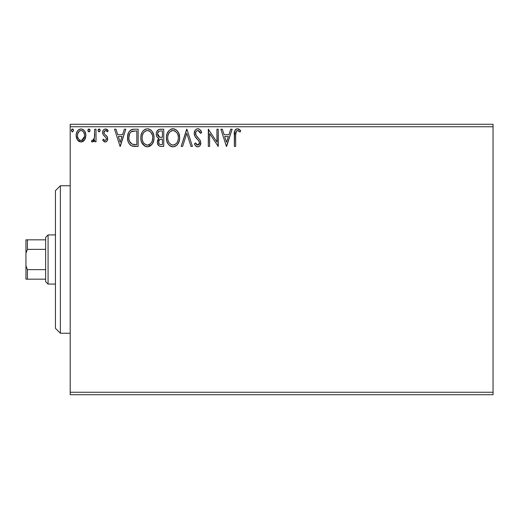 <?xml version="1.0" encoding="UTF-8"?>
<svg xmlns="http://www.w3.org/2000/svg" width="519" height="519" viewBox="0 0 519 519"><rect width="100%" height="100%" fill="white"/><g stroke="black" fill="none" stroke-linecap="round" stroke-linejoin="round"><path stroke-width="0.78" d="M70.201 394.712L493.05 394.712L70.201 394.712L70.201 126.746L493.05 126.746L493.05 392.254L70.201 392.254L70.201 394.712M84.578 139.916L85.564 137.788L85.797 134.337L84.681 131.19L83.144 129.581L81.009 128.984L78.875 129.581L77.337 131.19L76.436 133.24L76.176 136.049L76.864 138.897L78.122 140.759L79.945 141.862L82.073 141.862L83.903 140.753L84.578 139.916L85.869 135.459C85.901 131.884 84.279 129.731 81.009 128.984C77.74 129.731 76.124 131.891 76.157 135.459L77.441 139.929L81.009 141.998L84.578 139.916M94.692 129.205L96.015 129.205L94.692 129.205L94.387 138.177L93.66 139.838L92.797 140.435L92.012 140.234L91.383 141.57L93.173 141.804L94.692 139.929L94.692 141.778L96.015 141.778L96.015 129.205L96.015 141.778L96.015 129.205L94.692 129.205L94.484 137.749L92.603 140.454L92.012 140.234L91.383 141.57L92.388 141.998L94.692 139.929L94.692 141.778L96.015 141.778L94.692 141.778M102.632 140.208L103.411 139.131L102.632 140.208L105.188 141.998L106.291 141.706L107.42 140.318L107.388 136.99L104.41 133.947L103.956 132.553L104.377 131.203L105.221 130.574L106.142 130.645L107.394 131.852L108.147 130.684L107.005 129.478L105.707 128.997L104.215 129.315L103.313 130.204L102.671 131.982L103.067 134.564L106.304 138.171L106.311 139.339L105.662 140.292L104.566 140.318L103.411 139.131L102.632 140.208L104.987 141.985M133.779 129.212L130.535 130.113L128.647 132.449L127.642 136.075L127.94 140.909L128.907 143.348L131.19 145.657L133.467 146.306L138.158 146.41L138.158 129.205L134.155 129.205C129.562 129.828 127.369 132.624 127.564 137.593C127.363 141.123 128.66 143.854 131.456 145.794L138.158 146.41L138.158 129.205L138.158 146.41L134.505 146.39M160.306 129.205L163.745 129.205L158.996 129.413L156.803 131.502L156.258 133.643L156.511 135.835L157.205 137.191L158.963 138.489L157.724 140.124L157.4 142.978L158.924 145.839L160.481 146.364L163.745 146.41L163.745 129.205L163.745 146.41L163.745 129.205L160.306 129.205C157.62 129.62 156.264 131.249 156.245 134.09C156.232 136.147 157.134 137.613 158.963 138.489L157.348 142.148C157.374 144.859 158.691 146.28 161.312 146.41L163.745 146.41L161.312 146.41M182.617 146.41L181.176 146.41L186.691 129.205L181.176 146.41L182.617 146.41L186.801 133.357L190.986 146.41L192.432 146.41L186.911 129.205L192.432 146.41L186.911 129.205L181.176 146.41L182.617 146.41L186.801 133.357L190.986 146.41L192.432 146.41L190.986 146.41M216.916 129.205L216.916 142.005L208.314 129.205L208.314 146.41L209.637 146.41L209.637 133.578L218.239 146.41L218.239 129.205L216.916 129.205L218.239 129.205L216.916 129.205L216.916 142.005L208.314 129.205L208.314 146.41L209.637 146.41L209.637 133.578L218.239 146.41L218.239 129.205L217.961 146.41M235.671 134.966L236.359 131.112L237.962 130.593L240.076 132.073L240.745 130.749L239.33 129.387L237.494 128.764L235.723 129.387L234.685 130.976L234.348 146.41L235.671 146.41L235.671 134.966C235.269 132.858 235.886 131.378 237.507 130.529L240.076 132.073L240.745 130.749L237.494 128.764C234.867 129.659 233.816 131.67 234.348 134.791L234.348 146.41L235.671 146.41L235.678 134.298M230.702 129.205L232.142 129.205L226.628 146.41L232.142 129.205L230.702 129.205L228.931 134.719L224.098 134.719L222.333 129.205L220.893 129.205L226.407 146.41L232.142 129.205L230.702 129.205L228.931 134.719L224.098 134.719L222.333 129.205L220.893 129.205L226.407 146.41L220.893 129.205L222.333 129.205M197.83 128.764L196.273 129.199L195.118 130.34L194.197 133.422L195.047 136.478L198.693 140.688L199.439 142.31L199.062 144.379L198.141 145.048L196.617 144.619L195.449 142.881L194.417 143.938L195.689 145.884L197.739 146.851L199.244 146.371L200.075 145.508L200.775 142.154L200.003 140L195.955 135.135L195.715 132.267L196.487 131.093L197.927 130.529L199.633 131.573L200.619 133.396L201.696 132.527L199.802 129.503L197.83 128.764C195.429 129.289 194.216 130.84 194.197 133.422C194.385 135.634 195.339 137.483 197.058 138.975L198.693 140.688L199.491 142.913L197.758 145.086L195.449 142.881L194.417 143.938C195.027 145.567 196.13 146.54 197.739 146.851C199.809 146.41 200.834 145.067 200.814 142.835L200.133 140.221L195.955 135.135L195.52 133.441C195.546 131.787 196.351 130.814 197.927 130.529L200.619 133.396L201.696 132.527C201.119 130.418 199.834 129.166 197.83 128.764M179.632 137.73L178.757 133.214L177.089 130.632L174.52 128.978L171.465 128.984L168.909 130.671L167.06 133.753L166.417 137.042L166.761 140.909L167.987 143.763L170.135 146.001L172.321 146.806L174.624 146.611L176.7 145.372L178.088 143.659L179.263 140.805L179.632 137.73C179.697 132.832 177.479 129.841 172.996 128.764C168.513 129.88 166.314 132.903 166.398 137.814C166.307 142.783 168.545 145.794 173.099 146.851C177.55 145.683 179.73 142.641 179.632 137.73M154.039 137.73L153.669 134.674L152.145 131.43L150.322 129.627L147.402 128.764L144.477 129.653L142.375 131.904L141.162 134.745L140.805 137.814L141.168 140.909L142.394 143.763L144.542 146.001L147.506 146.851L150.017 146.17L152.067 144.308L153.669 140.805L154.039 137.736C154.104 132.832 151.892 129.841 147.402 128.764C142.92 129.88 140.72 132.903 140.805 137.814C140.714 142.783 142.952 145.794 147.506 146.851C151.957 145.683 154.137 142.641 154.039 137.73M124.359 129.205L125.799 129.205L120.285 146.41L125.799 129.205L124.359 129.205L122.588 134.719L117.755 134.719L115.99 129.205L114.55 129.205L120.064 146.41L125.799 129.205L124.359 129.205L122.588 134.719L117.755 134.719L115.99 129.205L114.55 129.205L120.064 146.41L114.55 129.205L115.99 129.205M100.206 130.418L99.577 129.121L98.435 129.276L98 130.418L98.623 131.716L99.583 131.716L100.206 130.418L99.103 131.852L100.206 130.418L99.103 128.984L98 130.418L98.98 131.839M90.059 130.418L89.08 128.991L88.282 129.276L87.867 130.165L88.126 131.365L88.827 131.839L89.787 131.365L90.059 130.418L88.957 128.984L87.854 130.418L88.957 131.852L90.059 130.418M73.51 130.418L72.881 129.121L71.739 129.276L71.304 130.418L71.927 131.716L72.887 131.716L73.51 130.418L72.407 131.852L73.51 130.418L72.407 128.984L71.304 130.418L72.284 131.839M493.05 124.288L70.201 124.288L70.201 392.254L493.05 392.254L493.05 394.712L493.05 126.746L70.201 126.746L70.201 124.288L493.05 124.288L493.05 126.746L493.05 124.288M235.671 146.41L234.348 146.41M234.348 134.791L234.348 134.213M234.588 131.346L234.899 130.451M235.198 129.951L235.704 129.4M236.126 129.101L236.534 128.913M237.994 128.809L238.448 128.926M240.745 130.749L240.076 132.073L239.272 131.391M238.831 131.06L238.176 130.671M237.734 130.541L238.377 130.775L236.872 130.691M236.048 131.586L235.911 131.93M235.911 131.943L235.821 132.313L235.911 131.943M235.801 132.429L235.749 132.832M239.259 131.378L239.674 131.722M226.518 142.264L224.662 136.484L228.366 136.484L226.518 142.264L224.662 136.484L228.366 136.484L226.518 142.264M209.637 146.41L208.314 146.41L208.612 129.205M198.187 128.783L198.543 128.848M198.835 128.939L199.212 129.108M200.49 130.243L200.736 130.593M201.417 131.858L201.696 132.527L200.619 133.396L200.412 132.916M200.412 132.909L200.191 132.462M198.9 130.846L197.661 130.541M196.922 130.788L196.5 131.08M195.897 131.845L195.715 132.267M195.566 132.851L195.546 133.883M195.52 133.441L196.169 135.511M196.422 135.887L196.714 136.283M196.961 136.581L197.376 137.061M197.538 137.243L198.148 137.879M198.602 138.346L199.056 138.833M200.133 140.221L199.86 139.793M200.814 142.835L200.801 143.192M200.775 143.542L200.639 144.217M200.632 144.25L200.075 145.515M199.646 146.034L199.251 146.358M198.511 146.734L198.187 146.812M197.162 146.786L196.61 146.585M196.137 146.293L195.695 145.891M194.417 143.938L195.449 142.881L195.65 143.25M195.858 143.614L196.338 144.308M196.403 144.392L196.811 144.775M197.337 145.035L198.816 144.678M199.069 144.366L199.354 143.795M199.393 143.679L199.465 143.296M199.277 141.719L199.03 141.194M199.017 141.174L197.051 138.969M196.487 138.378L195.488 137.152M194.683 135.751L194.424 135.018M194.411 134.959L194.262 134.298M194.197 133.422L194.21 133.818M194.768 130.918L195.105 130.353M195.131 130.321L195.618 129.731M196.273 129.199L197.389 128.79M194.21 133.824L194.249 134.22M198.297 140.24L198.595 140.571M195.955 135.135L195.631 134.317M179.548 139.254L179.431 140.02M179.263 140.805L179.074 141.473M178.86 142.07L176.707 145.372M172.321 146.806L171.568 146.65M170.569 146.248L170.154 146.014M168.954 145.002L167.267 142.407M167.118 142.044L166.761 140.921M166.528 139.728L166.417 138.592M166.469 136.361L166.56 135.712M166.761 134.719L167.053 133.779M167.987 131.878L168.909 130.665M170.894 129.199L171.445 128.991M171.484 128.978L172.191 128.822M172.6 128.777L172.217 128.816M173.761 128.816L174.507 128.978M176.084 129.744L177.076 130.619M178.77 133.234L179.074 134.025M179.444 135.517L179.542 136.179M167.468 132.806L167.06 133.753M172.289 130.593L172.723 130.535M177.835 140.85L178.127 139.721M176.661 143.101L176.376 143.445M174.592 144.762L173.041 145.086C169.428 144.178 167.656 141.758 167.721 137.82L167.786 139.06L167.721 137.82C167.637 133.85 169.408 131.417 173.041 130.529C176.616 131.417 178.374 133.824 178.309 137.736L178.244 136.503L178.309 137.736C178.387 141.687 176.635 144.133 173.041 145.086L173.352 145.08M168.578 141.856L169.2 142.894M168 140.247L167.786 139.06M168.63 141.953L168.013 140.286M172.418 145.041L170.2 143.971M171.815 144.898L172.23 145.002M171.225 130.937L171.808 130.71M168.013 135.316L168.967 133.039L170.251 131.567M169.324 132.52L168.506 133.902M167.786 136.568L168.007 135.342M177.55 133.954L177.913 134.908M174.819 130.924L177.05 133.026M175.37 131.242L174.845 130.937M173.657 130.567L174.254 130.704M173.761 145.022L174.274 144.885M177.381 141.959L177.608 141.46M178.296 138.365L178.238 138.988M160.896 146.403L160.488 146.364M160.073 146.3L160.481 146.364M158.613 145.58L159.333 146.073M158.327 145.275L157.88 144.574M157.731 140.104L157.919 139.708M158.237 139.202L158.529 138.865M158.353 138.177L157.776 137.782M156.9 136.737L156.647 136.205M156.245 134.09L156.258 133.643M156.485 132.319L156.595 131.975M156.796 131.508L157.542 130.386M156.998 131.138L157.238 130.775M158.587 129.588L158.989 129.413M156.258 134.434L156.284 134.778M157.724 140.124L157.439 141.116M157.841 135.491L157.568 134.09C157.692 131.975 158.808 130.937 160.909 130.97L162.421 130.97L162.421 137.366L159.651 137.165L161.753 137.366L159.651 137.165L157.588 133.714L157.64 134.843M159.249 143.984L158.704 142.615L158.918 140.74L159.943 139.462L161.746 139.131L160.721 139.209M158.801 141.116L158.671 142.115C158.743 140.111 159.768 139.118 161.746 139.131L162.421 139.131L162.421 144.645L161.052 144.645C159.469 144.58 158.678 143.737 158.671 142.115L159.21 143.932M160.313 144.58L159.807 144.405M159.807 139.546L158.918 140.74M159.184 136.977L158.113 136.01M157.64 133.338L158.911 131.352M158.47 131.696L158.061 132.235M157.86 132.63L157.672 133.188M158.795 143.101L158.704 142.615M158.671 142.115L158.684 141.765M161.746 139.131L162.421 139.131L162.421 144.645L161.052 144.645M153.948 139.287L153.838 140.052M153.669 140.818L153.481 141.479M153.274 142.063L152.936 142.855M152.917 142.894L152.502 143.653M151.574 144.905L152.067 144.308L147.506 146.851M146.728 146.806L145.975 146.65M144.976 146.248L141.655 142.368M141.525 142.044L141.168 140.921M140.934 139.728L140.889 139.397M140.805 137.814L140.824 137.042M140.889 136.244L140.967 135.712M141.162 134.745L140.889 136.27M141.168 134.719L141.46 133.779M142.381 131.891L143.302 130.684M144.152 129.886L144.483 129.646M145.301 129.199L145.852 128.991M148.168 128.816L148.927 128.978M150.484 129.737L151.483 130.619M152.145 131.43L152.443 131.858M153.163 133.201L153.481 134.032M153.851 135.517L153.948 136.173M146.695 130.593L147.13 130.535M149.225 130.924L150.705 132.047L152.32 134.908M152.242 140.85L152.716 137.736C152.794 141.687 151.042 144.133 147.448 145.086L146.825 145.041L147.448 145.086C143.834 144.178 142.063 141.758 142.128 137.82C142.044 133.85 143.815 131.417 147.448 130.529C151.023 131.417 152.781 133.824 152.716 137.736L152.534 139.721M151.068 143.101L149.245 144.645L147.759 145.08M142.985 141.856L143.607 142.894M142.128 137.82L142.193 136.568L142.128 137.82M142.407 140.247L142.193 139.06M143.036 141.953L142.42 140.286M146.825 145.041L144.606 143.971M146.222 144.898L146.637 145.002M145.631 130.937L146.215 130.71M142.42 135.316L143.374 133.039L144.658 131.567M143.731 132.52L142.913 133.902M152.716 137.736L152.651 136.503L152.716 137.736M151.963 133.954L151.457 133.026M150.705 132.047L149.251 130.937M148.064 130.567L148.661 130.704M148.168 145.022L148.687 144.885M148.998 144.762L150.782 143.445M151.788 141.959L152.015 141.46M133.448 146.306L132.507 146.144M132.449 146.131L131.962 145.995M130.905 145.495L130.457 145.171M129.912 144.678L129.614 144.353M128.53 142.615L128.193 141.765M128.141 141.616L127.953 140.941M127.934 140.876L127.752 140.007M127.655 139.306L127.609 138.781M127.583 136.808L127.739 135.323M128.647 132.449L128.427 132.929M131.813 129.51L132.598 129.322M132.65 129.315L133.396 129.231M130.016 142.258L129.568 141.395L132.15 144.165C129.808 142.68 128.718 140.493 128.887 137.593L128.926 138.567L128.887 137.593C128.718 134.901 129.711 132.838 131.865 131.404L131.086 131.865L135.407 130.97L132.728 131.158L136.828 130.97L136.828 144.645L132.15 144.165L130.282 142.667L129.218 140.344L129.568 141.395M129.919 133.201L131.086 131.865M130.152 132.851L130.613 132.293M133.078 144.431L132.611 144.321M134.998 144.632L134.032 144.567M128.952 138.897L128.926 138.567M129.575 133.863L128.887 137.593L129.692 133.63M120.174 142.264L118.326 136.484L122.023 136.484L120.174 142.264L118.326 136.484L122.023 136.484L120.174 142.264M104.786 141.959L104.41 141.836M104.832 140.422L103.735 139.579M106.317 139.313L105.396 140.415M106.064 139.877L106.246 139.527M106.22 137.937L106.33 138.268M102.736 133.61L102.632 132.617L103.067 134.564L104.741 136.328M104.261 135.946L103.677 135.388M108.147 130.684L107.394 131.852L108.147 130.684L105.428 128.984C103.553 129.38 102.619 130.593 102.632 132.617L102.632 132.611M103.009 130.743L103.768 129.659M106.084 129.062L106.998 129.471M107.018 129.484L107.602 129.964M107.634 130.003L107.913 130.34M105.863 130.554L107.394 131.852L106.642 130.963M104.04 131.91L103.956 132.553L105.221 130.574M103.956 132.553L104.034 133.175M104.131 133.474L104.41 133.947M104.922 134.46L104.274 133.753M105.474 141.985L105.188 141.998C106.895 141.648 107.738 140.545 107.705 138.703L107.284 136.763L106.148 135.42M107.569 139.851L107.277 140.617M106.739 141.356L106.304 141.7M106.285 141.713L105.96 141.869M105.947 141.875L105.506 141.979M103.716 141.402L104.403 141.83M103.716 129.711L103.313 130.204M98.02 130.165L98.02 130.665M99.888 129.413L100.122 129.86M93.9 141.207L92.246 141.985M92.388 141.998L91.383 141.57L92.012 140.234L92.797 140.435M92.012 140.234L92.603 140.454L92.012 140.234M92.972 140.383L94.114 139.027M94.27 138.599L94.484 137.743M94.607 136.672L94.679 135.005M94.685 134.505L94.692 133.428M93.933 139.416L93.66 139.838M94.302 140.649L94.503 140.292M89.988 130.944L89.43 131.716M89.735 129.413L89.975 129.86M83.909 140.746L83.072 141.421M78.972 141.44L78.122 140.766M77.441 139.929L76.864 138.897M76.89 138.956L76.488 137.892M76.449 137.769L76.235 136.659M76.455 137.795L76.176 136.049M76.228 134.343L76.306 133.811M76.442 133.234L76.611 132.676M76.806 132.183L76.436 133.24M76.851 132.092L77.331 131.203M77.999 130.321L78.57 129.795M79.913 129.127L80.426 129.023M81.288 128.997L82.106 129.127M82.755 129.367L83.144 129.581M83.565 129.886L84.156 130.47M84.565 131.009L85.168 132.079M85.869 135.459L85.849 136.043M85.57 137.775L85.155 138.904M85.116 138.988L84.934 139.345M81.009 130.529L80.179 130.652L81.009 130.529C83.423 131.145 84.603 132.786 84.545 135.446C84.603 138.119 83.423 139.786 81.009 140.454L81.009 140.454C78.603 139.786 77.428 138.112 77.48 135.446L77.681 133.785L77.48 135.446C77.422 132.786 78.596 131.145 81.009 130.529L82.592 131.015L83.488 131.884M83.715 132.241L84.493 134.609M84.493 136.296L83.475 139.034L82.177 140.188L81.009 140.454L81.846 140.325M80.588 140.422L78.817 139.358L77.681 137.133M79.855 130.782L80.186 130.652M82.923 131.268L82.372 130.885M81.697 140.37L84.454 136.607M73.192 129.413L73.426 129.86M178.017 135.29L178.244 136.503M177.634 141.402L177.07 142.511M175.377 144.321L174.838 144.645M161.227 137.36L160.695 137.334M160.429 137.308L159.904 137.23M158.094 135.984L157.86 135.543M157.568 134.09L157.588 133.714M160.909 130.97L162.421 130.97L162.421 137.366L161.753 137.366M142.193 136.568L142.414 135.342M152.43 135.29L152.651 136.503M152.041 141.402L151.477 142.511M135.407 130.97L136.828 130.97L136.828 144.645L135.965 144.645M129.218 140.344L129.043 139.527M132.079 131.326L132.728 131.158M77.48 135.446L77.532 134.609M77.681 133.785L79.433 131.015M81.84 130.652L82.592 131.015M84.35 137.12L83.708 138.677M83.475 139.034L83.209 139.364M80.179 140.325L79.433 139.935M77.675 137.12L77.526 136.289M60.366 333.25L55.449 328.339L55.449 190.661L60.366 185.75L70.201 185.75L60.366 185.75L60.366 333.25L70.201 333.25L60.366 333.25L60.366 185.75L55.449 190.661L55.449 328.339L60.366 333.25M45.62 269.633L45.62 281.629L48.079 284.081L48.079 234.919L45.62 237.371L45.62 269.633L45.62 237.371L48.079 234.919L48.079 284.081L55.449 284.081L48.079 284.081L45.62 281.629L45.62 269.633L27.423 269.633L25.95 265.799L25.95 253.201L27.423 249.367L45.62 249.367L27.423 249.367L27.423 239.83L25.95 239.83L25.95 253.201L25.95 239.83L27.423 239.83L27.423 249.367L25.95 253.201L25.95 279.17L45.62 279.17L27.423 279.17L27.423 269.633L27.423 279.17L25.95 279.17L25.95 265.799L27.423 269.633L45.62 269.633M55.449 234.919L48.079 234.919L55.449 234.919M45.62 239.83L27.423 239.83L45.62 239.83"/></g></svg>
